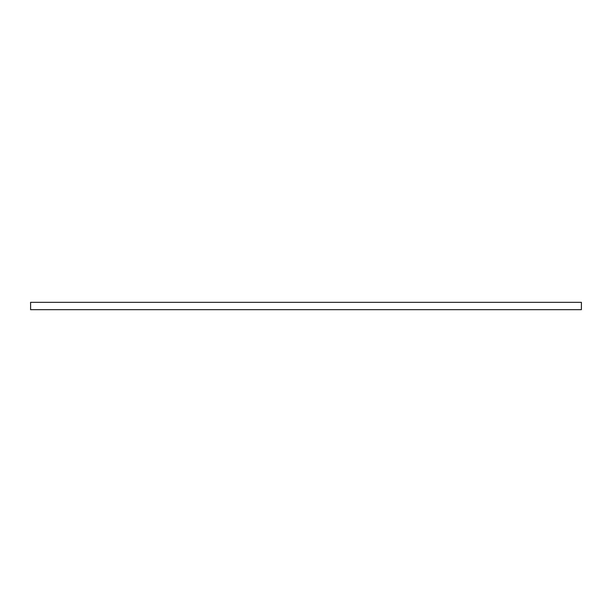<?xml version="1.0" encoding="UTF-8"?>
<svg xmlns="http://www.w3.org/2000/svg" width="612" height="612" viewBox="0 0 612 612"><rect width="100%" height="100%" fill="white"/><g stroke="black" fill="none" stroke-linecap="round" stroke-linejoin="round"><path stroke-width="0.92" d="M581.4 309.672L581.4 302.328L30.6 302.328L30.6 309.672L581.4 309.672"/></g></svg>
